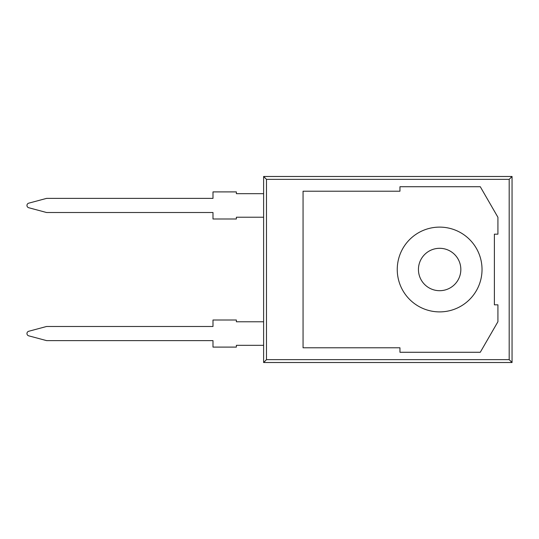 <?xml version="1.0" encoding="UTF-8"?>
<svg xmlns="http://www.w3.org/2000/svg" width="539" height="539" viewBox="0 0 539 539"><rect width="100%" height="100%" fill="white"/><g stroke="black" fill="none" stroke-linecap="round" stroke-linejoin="round"><path stroke-width="0.81" d="M266.475 179.346L263.611 176.482L263.611 362.518L512.05 362.518L509.187 359.654L266.475 359.654L266.475 179.346L509.187 179.346L509.187 359.654M439.635 290.696A21.196 21.196 0 0 0 457.995 258.902A21.196 21.196 0 0 0 421.282 258.902A21.196 21.196 0 0 0 439.635 290.696M263.611 176.482L512.05 176.482L512.05 362.518M494.391 304.825L494.391 234.175L497.921 234.175L497.921 217.284L480.283 186.73L399.958 186.73L399.958 191.204L303.059 191.204L303.059 347.796L399.958 347.796L399.958 352.27L480.283 352.27L497.921 321.716L497.921 304.825L494.391 304.825L494.391 234.175M263.611 362.518L266.475 359.654M512.05 176.482L509.187 179.346M439.635 227.114A42.386 42.386 0 0 0 402.929 290.696A42.386 42.386 0 0 0 476.348 290.696A42.386 42.386 0 0 0 439.635 227.114M263.611 345.324L236.378 345.324L236.378 347.096L212.986 347.096L212.986 340.614L46.57 340.614L28.695 335.824A2.358 2.358 0 0 1 28.695 331.276L46.57 326.486L212.986 326.486L212.986 320.011L236.378 320.011L236.378 321.776L263.611 321.776M263.611 193.676L236.378 193.676L236.378 191.904L212.986 191.904L212.986 198.386L46.57 198.386L28.695 203.176A2.358 2.358 0 0 0 28.695 207.724L46.57 212.514L212.986 212.514L212.986 218.989L236.378 218.989L236.378 217.224L263.611 217.224"/></g></svg>
